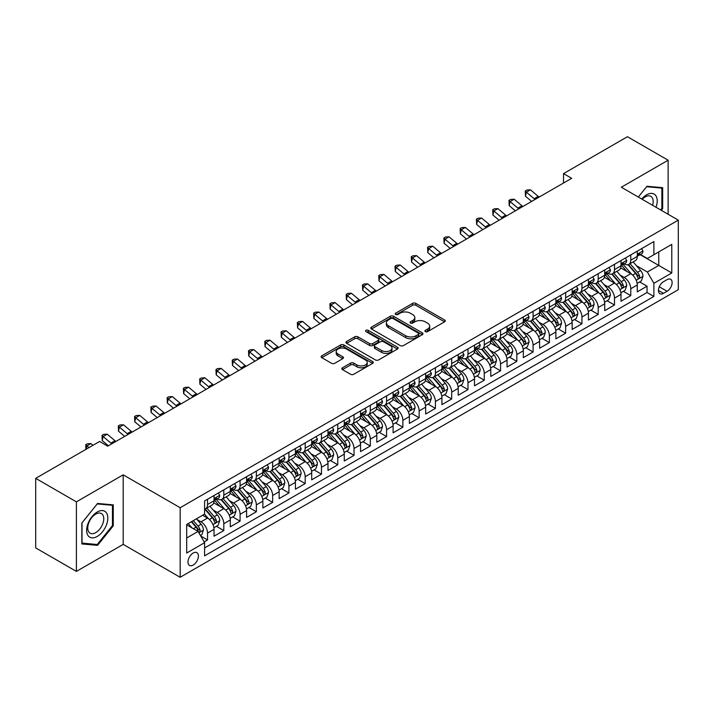 <?xml version="1.0" encoding="UTF-8"?>
<svg xmlns="http://www.w3.org/2000/svg" width="714" height="714" viewBox="0 0 714 714"><rect width="100%" height="100%" fill="white"/><g stroke="black" fill="none" stroke-linecap="round" stroke-linejoin="round"><path stroke-width="1.07" d="M425.374 331.626A1.58 0.91 0 0 0 427.615 331.626L444.59 321.827A2.258 1.303 0 0 0 445.25 320.907A2.258 1.303 0 0 0 444.59 319.979L415.825 303.379A2.258 1.303 0 0 0 412.63 303.379L395.654 313.178A1.58 0.91 0 0 0 395.19 313.821A1.58 0.91 0 0 0 395.654 314.472A1.58 0.91 0 0 0 397.894 314.472L400.09 313.196A7.229 4.177 0 0 1 410.318 313.196L412.71 314.588A7.229 4.177 0 0 1 414.834 317.534A7.229 4.177 0 0 1 412.71 320.488L410.514 321.755A1.58 0.91 0 0 0 410.05 322.407A1.58 0.91 0 0 0 410.514 323.049A1.58 0.91 0 0 0 412.754 323.049L414.95 321.782A7.229 4.177 0 0 1 425.178 321.782L427.57 323.165A7.229 4.177 0 0 1 429.694 326.119A7.229 4.177 0 0 1 427.57 329.065L425.374 330.332A1.58 0.91 0 0 0 424.91 330.984A1.58 0.91 0 0 0 425.374 331.626L425.374 330.332M193.199 565.06A7.363 4.257 120 0 0 198.01 558.562A7.363 4.257 120 0 0 196.877 552.663A7.363 4.257 120 0 0 193.199 553.029A7.363 4.257 120 0 0 188.38 559.517A7.363 4.257 120 0 0 189.513 565.426A7.363 4.257 120 0 0 193.199 565.06M342.488 367.764A2.258 1.303 0 0 0 341.827 368.692A2.258 1.303 0 0 0 342.488 369.611L350.556 374.27A2.258 1.303 0 0 0 353.751 374.27L372.61 363.381A2.258 1.303 0 0 0 373.27 362.462A2.258 1.303 0 0 0 372.61 361.543L343.845 344.933A2.258 1.303 0 0 0 340.649 344.933L321.791 355.822A2.258 1.303 0 0 0 321.13 356.741A2.258 1.303 0 0 0 321.791 357.669L331.537 363.292A2.258 1.303 0 0 0 334.741 363.292L342.809 358.633A2.258 1.303 0 0 0 343.47 357.714A2.258 1.303 0 0 0 342.809 356.786L337.972 354.001A6.042 3.49 0 0 1 336.205 351.529A6.042 3.49 0 0 1 339.935 348.307A6.042 3.49 0 0 1 346.522 349.066L365.452 359.999A6.042 3.49 0 0 1 367.228 362.462A6.042 3.49 0 0 1 363.497 365.684A6.042 3.49 0 0 1 356.911 364.934L353.751 363.105A2.258 1.303 0 0 0 350.556 363.105L342.488 367.764L342.488 369.611L350.556 364.988L350.556 363.105M123.201 474.828L76.398 501.853L35.7 478.353L35.7 547.906L76.398 571.405L123.201 544.38L180.169 577.278L180.169 507.725L123.201 474.828L123.201 544.38M668.125 214.262L668.125 160.222L621.323 187.238L678.3 220.135L180.169 507.725M668.125 160.222L627.428 136.722L563.533 173.609L563.533 183.016M35.7 478.353L99.594 441.466L107.734 446.17L571.673 178.313L563.533 173.609M400.251 345.585A2.258 1.303 0 0 0 403.446 345.585L422.295 334.696A2.258 1.303 0 0 0 422.965 333.768A2.258 1.303 0 0 0 422.295 332.849L393.539 316.248A2.258 1.303 0 0 0 390.344 316.248L371.485 327.128A2.258 1.303 0 0 0 370.825 328.056A2.258 1.303 0 0 0 371.485 328.976L400.251 345.585M366.603 331.965A1.58 0.91 0 0 1 368.21 332.188L368.21 330.314L397.457 347.191A2.258 1.303 0 0 1 398.117 348.12A2.258 1.303 0 0 1 397.457 349.039L378.598 359.927A2.258 1.303 0 0 1 375.403 359.927L346.638 343.318L346.638 341.479A2.258 1.303 0 0 0 345.978 342.399A2.258 1.303 0 0 0 346.638 343.318M346.638 341.479L354.706 336.821A2.258 1.303 0 0 1 357.901 336.821L369.566 343.55A2.258 1.303 0 0 0 372.762 343.55L378.117 340.462A2.258 1.303 0 0 0 378.777 339.534A2.258 1.303 0 0 0 378.117 338.614L365.979 331.608A1.58 0.91 0 0 1 365.514 330.957A1.58 0.91 0 0 1 366.487 330.118A1.58 0.91 0 0 1 368.21 330.314M204.142 541.917L207.524 539.962L200.768 536.062M196.921 519.462L201.009 521.827A9.211 5.319 60 0 1 207.524 533.099L214.03 529.342L214.03 536.205L223.803 530.564L216.396 526.289M213.2 510.064L217.288 512.429A9.211 5.319 60 0 1 223.803 523.701L230.31 519.944L230.31 526.807L240.082 521.166L232.675 516.891M229.48 500.666L233.567 503.031A9.211 5.319 60 0 1 240.082 514.303L246.589 510.546L246.589 517.409L256.353 511.768L248.954 507.493M245.759 491.268L249.846 493.633A9.211 5.319 60 0 1 256.353 504.905L262.868 501.148L262.868 508.011L272.632 502.37L265.233 498.095M262.038 481.87L266.126 484.235A9.211 5.319 60 0 1 272.632 495.507L279.147 491.75L279.147 498.613L288.911 492.972L281.503 488.697M278.317 472.472L282.405 474.837A9.211 5.319 60 0 1 288.911 486.109L295.426 482.352L295.426 489.215L305.19 483.574L297.783 479.299M294.596 463.074L298.684 465.43A9.211 5.319 60 0 1 305.19 476.711L311.706 472.954L311.706 479.817L321.47 474.176L314.062 469.901M310.876 453.676L314.963 456.032A9.211 5.319 60 0 1 321.47 467.313L327.985 463.556L327.985 470.419L337.749 464.778L330.341 460.503M327.155 444.278L331.242 446.634A9.211 5.319 60 0 1 337.749 457.915L344.264 454.158L344.264 461.021L354.028 455.38L346.62 451.105M343.434 434.88L347.522 437.236A9.211 5.319 60 0 1 354.028 448.517L360.543 444.76L360.543 451.623L370.307 445.982L362.899 441.707M359.713 425.482L363.792 427.838A9.211 5.319 60 0 1 370.307 439.119L376.822 435.361L376.822 442.216L386.586 436.584L379.179 432.309M375.983 416.083L380.071 418.44A9.211 5.319 60 0 1 386.586 429.721L393.102 425.963L393.102 432.818L402.866 427.186L395.458 422.902M392.263 406.685L396.35 409.042A9.211 5.319 60 0 1 402.866 420.323L409.381 416.565L409.381 423.42L419.145 417.788L411.737 413.504M408.542 397.287L412.63 399.644A9.211 5.319 60 0 1 419.145 410.925L425.651 407.167L425.651 414.022L435.424 408.39L428.016 404.106M424.821 387.889L428.909 390.246A9.211 5.319 60 0 1 435.424 401.527L441.93 397.769L441.93 404.624L451.703 398.983L444.295 394.708M441.1 378.491L445.188 380.848A9.211 5.319 60 0 1 451.703 392.129L458.209 388.371L458.209 395.226L467.982 389.585L460.575 385.31M457.379 369.093L461.467 371.45A9.211 5.319 60 0 1 467.982 382.731L474.489 378.973L474.489 385.828L484.262 380.187L476.854 375.912M473.659 359.695L477.746 362.052A9.211 5.319 60 0 1 484.262 373.333L490.768 369.566L490.768 376.43L500.541 370.789L493.133 366.514M489.938 350.297L494.026 352.654A9.211 5.319 60 0 1 500.541 363.935L507.047 360.168L507.047 367.032L516.82 361.391L509.412 357.116M506.217 340.899L510.305 343.255A9.211 5.319 60 0 1 516.82 354.537L523.326 350.77L523.326 357.634L533.09 351.993L525.691 347.718M522.496 331.501L526.584 333.857A9.211 5.319 60 0 1 533.09 345.139L539.606 341.372L539.606 348.236L549.369 342.595L541.971 338.32M538.775 322.094L542.863 324.459A9.211 5.319 60 0 1 549.369 335.741L555.885 331.974L555.885 338.838L565.649 333.197L558.241 328.922M555.055 312.696L559.142 315.061A9.211 5.319 60 0 1 565.649 326.334L572.164 322.576L572.164 329.44L581.928 323.799L574.52 319.524M571.334 303.298L575.422 305.663A9.211 5.319 60 0 1 581.928 316.936L588.443 313.178L588.443 320.042L598.207 314.401L590.799 310.126M587.613 293.9L591.701 296.265A9.211 5.319 60 0 1 598.207 307.538L604.722 303.78L604.722 310.644L614.486 305.003L607.078 300.728M603.892 284.502L607.98 286.867A9.211 5.319 60 0 1 614.486 298.14L621.001 294.382L621.001 301.246L630.765 295.605L630.765 288.742A9.211 5.319 -120 0 0 624.259 277.469L620.171 275.104M623.358 291.33L630.765 295.605M214.03 529.342A9.211 5.319 -120 0 0 207.524 518.069L202.633 515.249M230.31 519.944A9.211 5.319 -120 0 0 223.803 508.663L213.736 502.852M246.589 510.546A9.211 5.319 -120 0 0 240.082 499.264L230.015 493.454M262.868 501.148A9.211 5.319 -120 0 0 256.353 489.866L246.294 484.056M279.147 491.75A9.211 5.319 -120 0 0 272.632 480.468L262.565 474.658M295.426 482.352A9.211 5.319 -120 0 0 288.911 471.07L278.844 465.26M311.706 472.954A9.211 5.319 -120 0 0 305.19 461.672L295.123 455.862M327.985 463.556A9.211 5.319 -120 0 0 321.47 452.274L311.402 446.464M344.264 454.158A9.211 5.319 -120 0 0 337.749 442.876L327.681 437.066M360.543 444.76A9.211 5.319 -120 0 0 354.028 433.478L343.961 427.668M376.822 435.361A9.211 5.319 -120 0 0 370.307 424.08L360.24 418.27M393.102 425.963A9.211 5.319 -120 0 0 386.586 414.682L376.519 408.872M409.381 416.565A9.211 5.319 -120 0 0 402.866 405.284L392.798 399.474M425.651 407.167A9.211 5.319 -120 0 0 419.145 395.886L409.077 390.076M441.93 397.769A9.211 5.319 -120 0 0 435.424 386.488L425.357 380.678M458.209 388.371A9.211 5.319 -120 0 0 451.703 377.09L441.636 371.28M474.489 378.973A9.211 5.319 -120 0 0 467.982 367.692L457.915 361.882M490.768 369.566A9.211 5.319 -120 0 0 484.262 358.294L474.194 352.484M507.047 360.168A9.211 5.319 -120 0 0 500.541 348.896L490.473 343.086M523.326 350.77A9.211 5.319 -120 0 0 516.82 339.498L506.753 333.679M539.606 341.372A9.211 5.319 -120 0 0 533.09 330.1L523.023 324.281M555.885 331.974A9.211 5.319 -120 0 0 549.369 320.702L539.302 314.883M572.164 322.576A9.211 5.319 -120 0 0 565.649 311.304L555.581 305.485M588.443 313.178A9.211 5.319 -120 0 0 581.928 301.906L571.86 296.087M604.722 303.78A9.211 5.319 -120 0 0 598.207 292.508L588.14 286.689M621.001 294.382A9.211 5.319 -120 0 0 614.486 283.101L604.419 277.291M667.063 279.629L663.484 281.7A7.14 4.123 120 0 0 658.826 287.983A7.14 4.123 120 0 0 659.914 293.704A7.14 4.123 120 0 0 663.484 293.347L667.063 291.285A7.14 4.123 120 0 0 671.731 284.993A7.14 4.123 120 0 0 670.633 279.272A7.14 4.123 120 0 0 667.063 279.629M180.169 577.278L678.3 289.688L678.3 220.135M186.684 537.99L198.081 531.412L204.588 542.685L204.588 555.849L653.881 296.453L653.881 283.297L647.375 272.016L636.451 265.706M204.588 542.685L186.684 553.029L186.684 524.46L204.588 514.116L204.588 500.96L653.881 241.564L653.881 254.719L671.785 244.384L671.785 272.953L653.881 283.297M217.199 498.845L217.288 498.89A9.211 5.319 60 0 0 221.893 499.345L228.409 495.587A9.211 5.319 -120 0 0 230.31 491.375L230.31 486.109M233.478 489.447L233.567 489.492A9.211 5.319 60 0 0 238.173 489.947L244.679 486.189A9.211 5.319 -120 0 0 246.589 481.977L246.589 476.711M249.757 480.049L249.846 480.094A9.211 5.319 60 0 0 254.452 480.549L260.958 476.791A9.211 5.319 -120 0 0 262.868 472.579L262.868 467.313M266.036 470.651L266.126 470.696A9.211 5.319 60 0 0 270.731 471.151L277.237 467.393A9.211 5.319 -120 0 0 279.147 463.181L279.147 457.915M282.316 461.253L282.405 461.298A9.211 5.319 60 0 0 287.01 461.753L293.516 457.995A9.211 5.319 -120 0 0 295.426 453.783L295.426 448.517M298.595 451.855L298.684 451.9A9.211 5.319 60 0 0 303.289 452.355L309.796 448.597A9.211 5.319 -120 0 0 311.706 444.385L311.706 439.119M314.874 442.457L314.963 442.501A9.211 5.319 60 0 0 319.569 442.957L326.075 439.199A9.211 5.319 -120 0 0 327.985 434.987L327.985 429.721M331.153 433.05L331.242 433.103A9.211 5.319 60 0 0 335.848 433.559L342.354 429.801A9.211 5.319 -120 0 0 344.264 425.589L344.264 420.323M347.432 423.652L347.522 423.705A9.211 5.319 60 0 0 352.118 424.161L358.633 420.403A9.211 5.319 -120 0 0 360.543 416.191L360.543 410.925M363.712 414.254L363.792 414.307A9.211 5.319 60 0 0 368.397 414.763L374.912 411.005A9.211 5.319 -120 0 0 376.822 406.784L376.822 401.527M379.991 404.856L380.071 404.909A9.211 5.319 60 0 0 384.676 405.365L391.192 401.607A9.211 5.319 -120 0 0 393.102 397.386L393.102 392.129M396.27 395.458L396.35 395.511A9.211 5.319 60 0 0 400.956 395.967L407.471 392.209A9.211 5.319 -120 0 0 409.381 387.988L409.381 382.731M412.549 386.06L412.63 386.113A9.211 5.319 60 0 0 417.235 386.569L423.75 382.811A9.211 5.319 -120 0 0 425.651 378.59L425.651 373.333M428.828 376.662L428.909 376.715A9.211 5.319 60 0 0 433.514 377.171L440.029 373.413A9.211 5.319 -120 0 0 441.93 369.192L441.93 363.935M445.108 367.264L445.188 367.317A9.211 5.319 60 0 0 449.793 367.772L456.308 364.015A9.211 5.319 -120 0 0 458.209 359.794L458.209 354.537M461.387 357.866L461.467 357.919A9.211 5.319 60 0 0 466.072 358.374L472.588 354.617A9.211 5.319 -120 0 0 474.489 350.396L474.489 345.13M477.666 348.468L477.746 348.521A9.211 5.319 60 0 0 482.352 348.976L488.867 345.219A9.211 5.319 -120 0 0 490.768 340.997L490.768 335.732M493.936 339.07L494.026 339.123A9.211 5.319 60 0 0 498.631 339.578L505.137 335.812A9.211 5.319 -120 0 0 507.047 331.599L507.047 326.334M510.215 329.672L510.305 329.725A9.211 5.319 60 0 0 514.91 330.18L521.416 326.414A9.211 5.319 -120 0 0 523.326 322.201L523.326 316.936M526.495 320.274L526.584 320.318A9.211 5.319 60 0 0 531.189 320.782L537.696 317.016A9.211 5.319 -120 0 0 539.606 312.803L539.606 307.538M542.774 310.876L542.863 310.92A9.211 5.319 60 0 0 547.468 311.384L553.975 307.618A9.211 5.319 -120 0 0 555.885 303.405L555.885 298.14M559.053 301.478L559.142 301.522A9.211 5.319 60 0 0 563.748 301.986L570.254 298.22A9.211 5.319 -120 0 0 572.164 294.007L572.164 288.742M575.332 292.08L575.422 292.124A9.211 5.319 60 0 0 580.027 292.579L586.533 288.822A9.211 5.319 -120 0 0 588.443 284.609L588.443 279.344M591.611 282.682L591.701 282.726A9.211 5.319 60 0 0 596.306 283.181L602.812 279.424A9.211 5.319 -120 0 0 604.722 275.211L604.722 269.946M607.891 273.284L607.98 273.328A9.211 5.319 60 0 0 612.576 273.783L619.092 270.026A9.211 5.319 -120 0 0 621.001 265.813L621.001 260.548M204.588 547.95L647.045 292.508L647.045 286.207L637.281 291.847L637.281 284.984A9.211 5.319 -120 0 0 630.765 273.703L620.698 267.893M624.17 263.885L624.259 263.93A9.211 5.319 -120 0 0 628.856 264.385A9.211 5.319 -120 0 0 630.765 260.173L630.765 254.907M628.856 264.385L635.371 260.628A9.211 5.319 -120 0 0 637.281 256.415L637.281 251.149M207.524 499.264L207.524 504.53A9.211 5.319 60 0 1 205.614 508.743A9.211 5.319 60 0 1 204.588 509.118M205.614 508.743L212.129 504.985A9.211 5.319 -120 0 0 214.03 500.773L214.03 495.507M223.803 489.866L223.803 495.132A9.211 5.319 60 0 1 221.893 499.345M240.082 480.468L240.082 485.734A9.211 5.319 60 0 1 238.173 489.947M256.353 471.07L256.353 476.336A9.211 5.319 60 0 1 254.452 480.549M272.632 461.672L272.632 466.938A9.211 5.319 60 0 1 270.731 471.151M288.911 452.274L288.911 457.54A9.211 5.319 60 0 1 287.01 461.753M305.19 442.876L305.19 448.142A9.211 5.319 60 0 1 303.289 452.355M321.47 433.478L321.47 438.744A9.211 5.319 60 0 1 319.569 442.957M337.749 424.08L337.749 429.346A9.211 5.319 60 0 1 335.848 433.559M354.028 414.682L354.028 419.948A9.211 5.319 60 0 1 352.118 424.161M370.307 405.284L370.307 410.55A9.211 5.319 60 0 1 368.397 414.763M386.586 395.886L386.586 401.152A9.211 5.319 60 0 1 384.676 405.365M402.866 386.488L402.866 391.754A9.211 5.319 60 0 1 400.956 395.967M419.145 377.09L419.145 382.356A9.211 5.319 60 0 1 417.235 386.569M435.424 367.692L435.424 372.958A9.211 5.319 60 0 1 433.514 377.171M451.703 358.294L451.703 363.551A9.211 5.319 60 0 1 449.793 367.772M467.982 348.896L467.982 354.153A9.211 5.319 60 0 1 466.072 358.374M484.262 339.498L484.262 344.755A9.211 5.319 60 0 1 482.352 348.976M500.541 330.1L500.541 335.357A9.211 5.319 60 0 1 498.631 339.578M516.82 320.702L516.82 325.959A9.211 5.319 60 0 1 514.91 330.18M533.09 311.304L533.09 316.561A9.211 5.319 60 0 1 531.189 320.782M549.369 301.897L549.369 307.163A9.211 5.319 60 0 1 547.468 311.384M565.649 292.499L565.649 297.765A9.211 5.319 60 0 1 563.748 301.986M581.928 283.101L581.928 288.367A9.211 5.319 60 0 1 580.027 292.579M598.207 273.703L598.207 278.969A9.211 5.319 60 0 1 596.306 283.181M614.486 264.305L614.486 269.571A9.211 5.319 60 0 1 612.576 273.783M614.486 298.14L614.486 305.003M598.207 307.538L598.207 314.401M581.928 316.936L581.928 323.799M565.649 326.334L565.649 333.197M549.369 335.741L549.369 342.595M533.09 345.139L533.09 351.993M516.82 354.537L516.82 361.391M500.541 363.935L500.541 370.789M484.262 373.333L484.262 380.187M467.982 382.731L467.982 389.585M451.703 392.129L451.703 398.983M435.424 401.527L435.424 408.39M419.145 410.925L419.145 417.788M402.866 420.323L402.866 427.186M386.586 429.721L386.586 436.584M370.307 439.119L370.307 445.982M354.028 448.517L354.028 455.38M337.749 457.915L337.749 464.778M321.47 467.313L321.47 474.176M305.19 476.711L305.19 483.574M288.911 486.109L288.911 492.972M272.632 495.507L272.632 502.37M256.353 504.905L256.353 511.768M240.082 514.303L240.082 521.166M223.803 523.701L223.803 530.564M207.524 533.099L207.524 539.962M198.081 531.412L186.684 524.835M647.375 272.016L658.763 265.438L658.763 251.899L671.785 244.384M640.119 254.675L671.785 272.953M640.449 254.487L647.375 258.477L653.881 254.719M76.398 501.853L76.398 571.405M639.637 281.932L647.045 286.207M647.045 292.508L653.881 296.453M661.298 210.318L662.672 208.613L662.672 187.675L646.964 186.265L638.298 197.046L646.634 186.729L661.86 188.094L661.86 208.381L660.62 209.925M81.851 543.952L97.559 545.353L113.267 525.816L113.267 504.869L97.559 503.459L81.851 523.005L81.851 543.952M661.86 208.149L662.672 208.613M112.455 525.343L113.267 525.816M95.899 544.398L97.559 545.353M426.008 331.849L427.57 330.948A7.229 4.177 0 0 0 429.694 327.994L429.694 326.119M414.834 317.534L414.834 319.417A7.229 4.177 0 0 1 412.71 322.371L411.148 323.272M444.563 321.844L415.825 305.253A2.258 1.303 0 0 0 412.63 305.253L396.288 314.695M422.269 334.714L393.539 318.123A2.258 1.303 0 0 0 390.344 318.123L371.521 328.993L371.485 327.128M418.306 334.42A1.58 0.91 0 0 0 418.77 333.768A1.58 0.91 0 0 0 418.306 333.126L393.057 318.551A1.58 0.91 0 0 0 390.826 318.551L388.505 319.89A7.229 4.177 0 0 0 386.39 322.844A7.229 4.177 0 0 0 388.505 325.789L405.757 335.758A7.229 4.177 0 0 0 415.985 335.758L418.306 334.42L418.306 336.294A1.58 0.91 0 0 0 418.77 335.651L418.77 333.768M386.39 322.844L386.39 324.718A7.229 4.177 0 0 0 388.505 327.672L388.505 325.789M418.306 336.294L415.985 337.633A7.229 4.177 0 0 1 405.757 337.633L388.505 327.672M346.674 343.336L354.706 338.695L354.706 336.821M378.777 339.534L378.777 341.417A2.258 1.303 0 0 1 378.117 342.336L372.762 345.433A2.258 1.303 0 0 1 369.566 345.433L357.901 338.695A2.258 1.303 0 0 0 354.706 338.695M368.21 332.188L397.421 349.057M381.678 350.538A6.042 3.49 0 0 0 388.264 351.297A6.042 3.49 0 0 0 391.995 348.075A6.042 3.49 0 0 0 390.219 345.603L383.552 341.756A2.258 1.303 0 0 0 380.357 341.756L375.002 344.844A2.258 1.303 0 0 0 374.341 345.763A2.258 1.303 0 0 0 375.002 346.692L381.678 350.538L381.678 352.421A6.042 3.49 0 0 0 388.264 353.171A6.042 3.49 0 0 0 391.995 349.949L391.995 348.075M374.341 345.763L374.341 347.647A2.258 1.303 0 0 0 375.002 348.566L375.002 346.692M381.678 352.421L375.002 348.566M367.228 362.462L367.228 364.345A6.042 3.49 0 0 1 363.497 367.567A6.042 3.49 0 0 1 356.911 366.809L353.751 364.988A2.258 1.303 0 0 0 350.556 364.988M336.205 351.529L336.205 353.412A6.042 3.49 0 0 0 337.972 355.875L337.972 354.001M342.774 358.651L337.972 355.875M372.574 363.399L343.845 346.817A2.258 1.303 0 0 0 340.649 346.817L321.827 357.687M637.138 283.369L641.351 280.941L642.975 276.247A6.105 3.525 -120 0 0 640.601 270.517L633.157 261.904M631.667 274.301L623.17 264.457M626.83 271.436L621.903 265.724A14.619 8.443 -120 0 0 621.448 265.215M628.025 264.716L635.549 273.426A6.105 3.525 60 0 1 637.727 277.63C638.646 278.862 639.298 278.487 639.682 276.505A6.105 3.525 -120 0 0 637.504 272.302L630.069 263.689M628.472 264.573L636.558 273.935A3.106 1.794 60 0 1 637.334 275.149L639.682 276.505M637.727 277.63L638.173 278.353M641.591 248.659L642.975 251.06A6.105 3.525 60 0 1 641.707 253.756L638.619 255.541A6.105 3.525 -120 0 0 639.682 254.139L639.557 253.595M637.477 255.826L637.504 255.826A6.105 3.525 -120 0 0 638.619 255.541M638.896 253.684L639.682 254.139C639.298 253.22 638.646 253.595 637.727 255.264A6.105 3.525 60 0 1 637.281 256.13M535.089 199.429A11.513 6.649 60 0 1 534.134 198.697L526.379 192.173L525.468 196.234L531.644 201.419M539.159 197.082A11.513 6.649 60 0 1 538.204 196.35L530.448 189.826L526.379 192.173L525.263 190.959L526.887 190.013L530.448 189.826M525.468 196.234L525.263 190.959M656.014 207.265A14.967 8.639 120 0 0 646.634 194.806A14.967 8.639 120 0 0 641.734 199.028M652.596 205.293A11.326 6.542 120 0 0 650.82 196.359A11.326 6.542 120 0 0 645.153 196.921A11.326 6.542 120 0 0 642.189 199.286M660.852 187.505L661.86 188.094M106.395 525.04A14.967 8.639 120 0 0 102.521 510.581A14.967 8.639 120 0 0 88.072 523.407A14.967 8.639 120 0 0 91.945 537.856A14.967 8.639 120 0 0 106.395 525.04M102.691 523.987A11.326 6.542 120 0 0 101.415 513.553A11.326 6.542 120 0 0 88.813 522.746A11.326 6.542 120 0 0 90.089 533.179A11.326 6.542 120 0 0 102.691 523.987M82.012 543.158L82.012 522.862L97.229 503.923L112.455 505.289L112.455 525.584L97.229 544.514L81.851 543.059M111.446 504.7L112.455 505.289M620.859 292.767L625.071 290.339L626.696 285.645A6.105 3.525 -120 0 0 624.322 279.915L616.878 271.302M615.397 283.699L606.891 273.855M610.559 280.834L605.624 275.122A14.619 8.443 -120 0 0 605.169 274.613M611.755 274.114L619.27 282.824A6.105 3.525 60 0 1 621.448 287.028C622.367 288.26 623.019 287.885 623.402 285.903A6.105 3.525 -120 0 0 621.225 281.7L613.79 273.087M612.193 273.98L620.279 283.333A3.106 1.794 60 0 1 621.064 284.547L623.402 285.903M621.448 287.028L621.894 287.751M604.579 302.165L608.792 299.737L610.416 295.043A6.105 3.525 -120 0 0 608.042 289.313L600.608 280.7M599.117 293.097L590.612 283.253M594.28 290.232L589.345 284.52A14.619 8.443 -120 0 0 588.889 284.011M595.476 283.52L602.991 292.222A6.105 3.525 60 0 1 605.169 296.426C606.088 297.658 606.739 297.283 607.123 295.301A6.105 3.525 -120 0 0 604.945 291.098L597.511 282.485M595.913 283.378L603.999 292.731A3.106 1.794 60 0 1 604.785 293.945L607.123 295.301M605.169 296.426L605.615 297.149M588.309 311.572L592.513 309.135L594.137 304.441A6.105 3.525 -120 0 0 591.763 298.711L584.329 290.098M582.838 302.495L574.333 292.66M578.001 299.63L573.065 293.918A14.619 8.443 -120 0 0 572.61 293.409M579.197 292.918L586.721 301.62A6.105 3.525 60 0 1 588.889 305.824C589.809 307.056 590.46 306.681 590.844 304.699A6.105 3.525 -120 0 0 588.666 300.496L581.232 291.883M579.634 292.776L587.72 302.129A3.106 1.794 60 0 1 588.506 303.343L590.844 304.699M588.889 305.824L589.336 306.547M572.03 320.97L576.234 318.533L577.858 313.839A6.105 3.525 -120 0 0 575.484 308.109L568.049 299.496M566.559 311.893L558.053 302.058M561.722 309.028L556.786 303.316A14.619 8.443 -120 0 0 556.331 302.807M562.918 302.317L570.441 311.027A6.105 3.525 60 0 1 572.61 315.222C573.529 316.454 574.181 316.079 574.565 314.098A6.105 3.525 -120 0 0 572.387 309.894L564.952 301.281M563.355 302.174L571.441 311.527A3.106 1.794 60 0 1 572.226 312.75L574.565 314.098M572.61 315.222L573.056 315.945M625.312 258.057L626.696 260.458A6.105 3.525 60 0 1 625.437 263.154L622.34 264.939A6.105 3.525 -120 0 0 623.402 263.537L623.277 262.993M621.207 265.224L621.225 265.224A6.105 3.525 -120 0 0 622.34 264.939M622.617 263.082L623.402 263.537C623.019 262.618 622.367 262.993 621.448 264.662A6.105 3.525 60 0 1 621.001 265.528M518.81 208.836A11.513 6.649 60 0 1 517.855 208.095L510.099 201.571L509.189 205.632L515.365 210.826M522.88 206.48A11.513 6.649 60 0 1 521.925 205.748L514.169 199.224L510.099 201.571L508.984 200.357L510.608 199.411L514.169 199.224M509.189 205.632L508.984 200.357M609.033 267.455L610.416 269.856A6.105 3.525 60 0 1 609.158 272.552L606.061 274.337A6.105 3.525 -120 0 0 607.123 272.935L606.998 272.391M604.928 274.622L604.945 274.622A6.105 3.525 -120 0 0 606.061 274.337M606.338 272.48L607.123 272.935C606.739 272.016 606.088 272.391 605.169 274.06A6.105 3.525 60 0 1 604.722 274.926M502.531 218.234A11.513 6.649 60 0 1 501.576 217.493L493.82 210.969L492.919 215.03L499.086 220.224M506.601 215.878A11.513 6.649 60 0 1 505.646 215.146L497.89 208.622L493.82 210.969L492.705 209.755L494.329 208.809L497.89 208.622M492.919 215.03L492.705 209.755M592.754 276.853L594.137 279.254A6.105 3.525 60 0 1 592.879 281.95L589.782 283.735A6.105 3.525 -120 0 0 590.844 282.333L590.719 281.789M588.648 284.02L588.666 284.02A6.105 3.525 -120 0 0 589.782 283.735M590.059 281.878L590.844 282.333C590.46 281.414 589.809 281.789 588.889 283.458A6.105 3.525 60 0 1 588.443 284.324M486.252 227.632A11.513 6.649 60 0 1 485.297 226.891L477.541 220.367L476.64 224.428L482.807 229.622M490.322 225.276A11.513 6.649 60 0 1 489.367 224.544L481.611 218.02L477.541 220.367L476.425 219.153L478.059 218.207L481.611 218.02M476.64 224.428L476.425 219.153M576.475 286.252L577.858 288.652A6.105 3.525 60 0 1 576.6 291.348L573.503 293.133A6.105 3.525 -120 0 0 574.565 291.731L574.44 291.187M572.369 293.418L572.387 293.418A6.105 3.525 -120 0 0 573.503 293.133M573.779 291.276L574.565 291.731C574.181 290.812 573.529 291.187 572.61 292.856A6.105 3.525 60 0 1 572.164 293.722M469.982 237.03A11.513 6.649 60 0 1 469.018 236.289L461.262 229.774L460.36 233.826L466.528 239.02M474.051 234.674A11.513 6.649 60 0 1 473.087 233.942L465.332 227.418L461.262 229.774L460.146 228.551L461.779 227.605L465.332 227.418M460.36 233.826L460.146 228.551M555.751 330.368L559.954 327.931L561.579 323.237A6.105 3.525 -120 0 0 559.205 317.507L551.77 308.894M550.28 321.291L541.774 311.456M545.442 318.426L540.507 312.714A14.619 8.443 -120 0 0 540.052 312.205M546.638 311.715L554.162 320.425A6.105 3.525 60 0 1 556.331 324.62C557.25 325.852 557.902 325.477 558.286 323.496A6.105 3.525 -120 0 0 556.117 319.292L548.673 310.679M547.076 311.572L555.162 320.925A3.106 1.794 60 0 1 555.947 322.148L558.286 323.496M556.331 324.62L556.777 325.343M560.195 295.65L561.579 298.05A6.105 3.525 60 0 1 560.32 300.746L557.223 302.531A6.105 3.525 -120 0 0 558.286 301.129L558.161 300.585M556.09 302.816L556.117 302.816A6.105 3.525 -120 0 0 557.223 302.531M557.5 300.674L558.286 301.129C557.902 300.21 557.25 300.585 556.331 302.254A6.105 3.525 60 0 1 555.885 303.12M453.702 246.428A11.513 6.649 60 0 1 452.738 245.687L444.983 239.172L444.081 243.224L450.248 248.418M457.772 244.072A11.513 6.649 60 0 1 456.808 243.34L449.052 236.816L444.983 239.172L443.867 237.949L445.5 237.003L449.052 236.816M444.081 243.224L443.867 237.949M539.472 339.766L543.675 337.338L545.3 332.635A6.105 3.525 -120 0 0 542.926 326.905L535.491 318.292M534.001 330.689L525.495 320.854M529.163 327.824L524.228 322.112A14.619 8.443 -120 0 0 523.773 321.603M530.359 321.113L537.883 329.823A6.105 3.525 60 0 1 540.052 334.018C540.971 335.25 541.623 334.875 542.006 332.894A6.105 3.525 -120 0 0 539.838 328.69L532.394 320.077M530.797 320.97L538.883 330.323A3.106 1.794 60 0 1 539.668 331.546L542.006 332.894M540.052 334.018L540.498 334.75M543.916 305.048L545.3 307.448A6.105 3.525 60 0 1 544.041 310.144L540.944 311.929A6.105 3.525 -120 0 0 542.006 310.528L541.881 309.983M539.811 312.214L539.838 312.214A6.105 3.525 -120 0 0 540.944 311.929M541.221 310.072L542.006 310.528C541.623 309.608 540.971 309.983 540.052 311.652A6.105 3.525 60 0 1 539.606 312.518M437.423 255.826A11.513 6.649 60 0 1 436.459 255.085L428.703 248.57L427.802 252.622L433.969 257.816M441.493 253.47A11.513 6.649 60 0 1 440.529 252.738L432.773 246.214L428.703 248.57L427.588 247.347L429.221 246.401L432.773 246.214M427.802 252.622L427.588 247.347M523.192 349.164L527.396 346.736L529.02 342.033A6.105 3.525 -120 0 0 526.646 336.303L519.212 327.69M517.721 340.087L509.216 330.252M512.884 337.222L507.949 331.51A14.619 8.443 -120 0 0 507.493 331.001M514.08 330.511L521.604 339.221A6.105 3.525 60 0 1 523.781 343.425C524.692 344.648 525.343 344.273 525.727 342.292A6.105 3.525 -120 0 0 523.558 338.088L516.115 329.475M514.517 330.368L522.603 339.721A3.106 1.794 60 0 1 523.389 340.944L525.727 342.292M523.781 343.425L524.219 344.148M527.637 314.446L529.02 316.846A6.105 3.525 60 0 1 527.762 319.542L524.665 321.327A6.105 3.525 -120 0 0 525.727 319.926L525.602 319.381M523.532 321.612L523.558 321.612A6.105 3.525 -120 0 0 524.665 321.327M524.942 319.47L525.727 319.926C525.343 319.006 524.692 319.381 523.781 321.05A6.105 3.525 60 0 1 523.326 321.925M421.144 265.224A11.513 6.649 60 0 1 420.18 264.483L412.424 257.968L411.523 262.029L417.69 267.214M425.214 262.868A11.513 6.649 60 0 1 424.25 262.136L416.494 255.612L412.424 257.968L411.309 256.745L412.942 255.799L416.494 255.612M411.523 262.029L411.309 256.745M506.913 358.562L511.117 356.134L512.741 351.431A6.105 3.525 -120 0 0 510.367 345.701L502.933 337.088M501.442 349.485L492.937 339.65M496.605 346.62L491.669 340.908A14.619 8.443 -120 0 0 491.214 340.399M497.801 339.909L505.325 348.619A6.105 3.525 60 0 1 507.502 352.823C508.413 354.046 509.064 353.671 509.448 351.69A6.105 3.525 -120 0 0 507.279 347.486L499.836 338.873M498.247 339.766L506.324 349.119A3.106 1.794 60 0 1 507.11 350.342L509.448 351.69M507.502 352.823L507.94 353.546M511.358 323.844L512.741 326.244A6.105 3.525 60 0 1 511.483 328.94L508.386 330.725A6.105 3.525 -120 0 0 509.448 329.324L509.323 328.779M507.252 331.01L507.279 331.01A6.105 3.525 -120 0 0 508.386 330.725M508.663 328.868L509.448 329.324C509.064 328.404 508.413 328.779 507.502 330.448A6.105 3.525 60 0 1 507.047 331.323M404.865 274.622A11.513 6.649 60 0 1 403.91 273.881L396.145 267.366L395.244 271.427L401.411 276.613M408.935 272.275A11.513 6.649 60 0 1 407.971 271.534L400.215 265.01L396.145 267.366L395.029 266.143L396.663 265.206L400.215 265.01M395.244 271.427L395.029 266.143M490.634 367.96L494.838 365.532L496.471 360.829A6.105 3.525 -120 0 0 494.088 355.099L486.653 346.486M485.163 358.883L476.666 349.048M480.326 356.018L475.39 350.306A14.619 8.443 -120 0 0 474.935 349.798M481.522 349.307L489.045 358.017A6.105 3.525 60 0 1 491.223 362.221C492.133 363.444 492.785 363.069 493.169 361.088A6.105 3.525 -120 0 0 491 356.884L483.556 348.28M481.968 349.164L490.045 358.526A3.106 1.794 60 0 1 490.83 359.74L493.169 361.088M491.223 362.221L491.66 362.944M474.355 377.358L478.559 374.93L480.192 370.227A6.105 3.525 -120 0 0 477.809 364.497L470.374 355.884M468.884 368.29L460.387 358.446M464.046 365.416L459.111 359.704A14.619 8.443 -120 0 0 458.656 359.196M465.242 358.705L472.766 367.415A6.105 3.525 60 0 1 474.944 371.619C475.854 372.842 476.506 372.467 476.898 370.486A6.105 3.525 -120 0 0 474.721 366.282L467.277 357.678M465.689 358.562L473.766 367.924A3.106 1.794 60 0 1 474.551 369.138L476.898 370.486M474.944 371.619L475.381 372.342M458.076 386.756L462.279 384.328L463.913 379.625A6.105 3.525 -120 0 0 461.53 373.895L454.095 365.291M452.605 377.688L444.108 367.844M447.767 374.814L442.832 369.102A14.619 8.443 -120 0 0 442.385 368.594M448.963 368.103L456.487 376.813A6.105 3.525 60 0 1 458.665 381.017C459.575 382.24 460.227 381.865 460.619 379.884A6.105 3.525 -120 0 0 458.442 375.68L451.007 367.076M449.409 367.96L457.487 377.322A3.106 1.794 60 0 1 458.272 378.536L460.619 379.884M458.665 381.017L459.102 381.74M441.796 396.154L446 393.726L447.633 389.023A6.105 3.525 -120 0 0 445.259 383.293L437.816 374.689M436.325 387.086L427.829 377.242M431.488 384.221L426.553 378.5A14.619 8.443 -120 0 0 426.106 377.992M432.684 377.501L440.208 386.212A6.105 3.525 60 0 1 442.385 390.415C443.305 391.638 443.947 391.263 444.34 389.282A6.105 3.525 -120 0 0 442.162 385.078L434.728 376.474M433.13 377.358L441.207 386.72A3.106 1.794 60 0 1 441.993 387.934L444.34 389.282M442.385 390.415L442.832 391.138M425.517 405.552L429.721 403.124L431.354 398.421A6.105 3.525 -120 0 0 428.98 392.691L421.537 384.087M420.046 396.484L411.55 386.64M415.209 393.619L410.273 387.907A14.619 8.443 -120 0 0 409.827 387.399M416.405 386.899L423.929 395.61A6.105 3.525 60 0 1 426.106 399.813C427.026 401.036 427.677 400.661 428.061 398.68A6.105 3.525 -120 0 0 425.883 394.485L418.449 385.872M416.851 386.756L424.937 396.118A3.106 1.794 60 0 1 425.714 397.332L428.061 398.68M426.106 399.813L426.553 400.536M409.238 414.95L413.451 412.522L415.075 407.819A6.105 3.525 -120 0 0 412.701 402.089L405.257 393.485M403.767 405.882L395.27 396.038M398.93 403.017L394.003 397.305A14.619 8.443 -120 0 0 393.548 396.797M400.126 396.297L407.649 405.008A6.105 3.525 60 0 1 409.827 409.211C410.746 410.434 411.398 410.059 411.782 408.078A6.105 3.525 -120 0 0 409.604 403.883L402.169 395.27M400.572 396.154L408.658 405.516A3.106 1.794 60 0 1 409.434 406.73L411.782 408.078M409.827 409.211L410.273 409.934M392.959 424.348L397.171 421.92L398.796 417.217A6.105 3.525 -120 0 0 396.422 411.496L388.978 402.883M387.488 415.28L378.991 405.436M382.65 412.415L377.724 406.703A14.619 8.443 -120 0 0 377.269 406.195M383.846 405.695L391.37 414.406A6.105 3.525 60 0 1 393.548 418.609C394.467 419.832 395.119 419.457 395.502 417.476A6.105 3.525 -120 0 0 393.325 413.281L385.89 404.668M384.293 405.552L392.379 414.914A3.106 1.794 60 0 1 393.155 416.128L395.502 417.476M393.548 418.609L393.994 419.332M376.68 433.746L380.892 431.318L382.517 426.615A6.105 3.525 -120 0 0 380.143 420.894L372.699 412.281M371.209 424.678L362.712 414.834M366.371 421.813L361.445 416.101A14.619 8.443 -120 0 0 360.989 415.593M367.567 415.093L375.091 423.804A6.105 3.525 60 0 1 377.269 428.007C378.188 429.23 378.839 428.855 379.223 426.883A6.105 3.525 -120 0 0 377.046 422.679L369.611 414.066M368.013 414.95L376.099 424.312A3.106 1.794 60 0 1 376.876 425.526L379.223 426.883M377.269 428.007L377.715 428.73M360.4 443.144L364.613 440.716L366.237 436.013A6.105 3.525 -120 0 0 363.863 430.292L356.42 421.679M354.929 434.076L346.433 424.232M350.092 431.211L345.165 425.499A14.619 8.443 -120 0 0 344.71 424.991M351.288 424.491L358.812 433.202A6.105 3.525 60 0 1 360.989 437.405C361.909 438.628 362.56 438.253 362.944 436.281A6.105 3.525 -120 0 0 360.766 432.077L353.332 423.464M351.734 424.348L359.82 433.71A3.106 1.794 60 0 1 360.606 434.924L362.944 436.281M360.989 437.405L361.436 438.128M344.121 452.542L348.334 450.115L349.958 445.411A6.105 3.525 -120 0 0 347.584 439.69L340.15 431.077M338.659 443.474L330.154 433.63M333.822 440.609L328.886 434.897A14.619 8.443 -120 0 0 328.431 434.389M335.018 433.889L342.533 442.6A6.105 3.525 60 0 1 344.71 446.803C345.63 448.026 346.281 447.651 346.665 445.679A6.105 3.525 -120 0 0 344.487 441.475L337.053 432.862M335.455 433.746L343.541 443.108A3.106 1.794 60 0 1 344.327 444.322L346.665 445.679M344.71 446.803L345.157 447.526M327.842 461.94L332.055 459.513L333.679 454.818A6.105 3.525 -120 0 0 331.305 449.088L323.87 440.476M322.38 452.872L313.874 443.028M317.543 450.007L312.607 444.295A14.619 8.443 -120 0 0 312.152 443.787M318.739 443.287L326.262 451.998A6.105 3.525 60 0 1 328.431 456.201C329.35 457.424 330.002 457.049 330.386 455.077A6.105 3.525 -120 0 0 328.208 450.873L320.773 442.261M319.176 443.144L327.262 452.506A3.106 1.794 60 0 1 328.047 453.72L330.386 455.077M328.431 456.201L328.877 456.924M311.572 471.338L315.775 468.911L317.4 464.216A6.105 3.525 -120 0 0 315.026 458.486L307.591 449.874M306.101 462.27L297.595 452.426M301.263 459.405L296.328 453.693A14.619 8.443 -120 0 0 295.873 453.185M302.459 452.685L309.983 461.396A6.105 3.525 60 0 1 312.152 465.599C313.071 466.831 313.723 466.447 314.106 464.475A6.105 3.525 -120 0 0 311.929 460.271L304.494 451.659M302.897 452.542L310.983 461.904A3.106 1.794 60 0 1 311.768 463.118L314.106 464.475M312.152 465.599L312.598 466.322M495.088 333.242L496.471 335.642A6.105 3.525 60 0 1 495.204 338.338L492.107 340.123A6.105 3.525 -120 0 0 493.169 338.722L493.044 338.177M490.973 340.408L491 340.408A6.105 3.525 -120 0 0 492.107 340.123M492.383 338.266L493.169 338.722C492.794 337.802 492.142 338.177 491.223 339.846A6.105 3.525 60 0 1 490.768 340.721M388.586 284.02A11.513 6.649 60 0 1 387.631 283.279L379.866 276.764L378.964 280.825L385.141 286.011M392.655 281.673A11.513 6.649 60 0 1 391.7 280.932L383.936 274.408L379.866 276.764L378.75 275.542L380.383 274.604L383.936 274.408M378.964 280.825L378.75 275.542M478.808 342.64L480.192 345.041A6.105 3.525 60 0 1 478.924 347.736L475.836 349.521A6.105 3.525 -120 0 0 476.898 348.12L476.765 347.575M474.694 349.806L474.721 349.806A6.105 3.525 -120 0 0 475.836 349.521M476.104 347.664L476.898 348.12C476.515 347.2 475.863 347.575 474.944 349.244A6.105 3.525 60 0 1 474.489 350.119M372.306 293.418A11.513 6.649 60 0 1 371.351 292.678L363.587 286.162L362.685 290.223L368.861 295.409M376.376 291.071A11.513 6.649 60 0 1 375.421 290.33L367.656 283.806L363.587 286.162L362.48 284.94L364.104 284.002L367.656 283.806M362.685 290.223L362.48 284.94M462.529 352.038L463.913 354.439A6.105 3.525 60 0 1 462.645 357.134L459.557 358.919A6.105 3.525 -120 0 0 460.619 357.518L460.485 356.973M458.415 359.213L458.442 359.213A6.105 3.525 -120 0 0 459.557 358.919M459.825 357.062L460.619 357.518C460.235 356.598 459.584 356.973 458.665 358.642A6.105 3.525 60 0 1 458.209 359.517M356.027 302.816A11.513 6.649 60 0 1 355.072 302.076L347.307 295.56L346.406 299.621L352.582 304.807M360.097 300.469A11.513 6.649 60 0 1 359.142 299.728L351.377 293.213L347.307 295.56L346.201 294.338L347.825 293.4L351.377 293.213M346.406 299.621L346.201 294.338M446.25 361.445L447.633 363.837A6.105 3.525 60 0 1 446.366 366.532L443.278 368.326A6.105 3.525 -120 0 0 444.34 366.916L444.206 366.371M442.136 368.611L442.162 368.611A6.105 3.525 -120 0 0 443.278 368.326M443.546 366.461L444.34 366.916C443.956 365.996 443.305 366.371 442.385 368.04A6.105 3.525 60 0 1 441.93 368.915M339.748 312.214A11.513 6.649 60 0 1 338.793 311.474L331.028 304.958L330.127 309.019L336.303 314.205M343.818 309.867A11.513 6.649 60 0 1 342.863 309.126L335.098 302.611L331.028 304.958L329.922 303.736L331.546 302.798L335.098 302.611M330.127 309.019L329.922 303.736M429.971 370.843L431.354 373.235A6.105 3.525 60 0 1 430.087 375.93L426.999 377.724A6.105 3.525 -120 0 0 428.061 376.314L427.927 375.769M425.856 378.009L425.883 378.009A6.105 3.525 -120 0 0 426.999 377.724M427.267 375.859L428.061 376.314C427.677 375.394 427.026 375.769 426.106 377.438A6.105 3.525 60 0 1 425.651 378.313M323.469 321.612A11.513 6.649 60 0 1 322.514 320.881L314.758 314.356L313.848 318.417L320.024 323.603M327.539 319.265A11.513 6.649 60 0 1 326.584 318.524L318.819 312.009L314.758 314.356L313.642 313.134L315.267 312.197L318.819 312.009M313.848 318.417L313.642 313.134M413.692 380.241L415.075 382.633A6.105 3.525 60 0 1 413.808 385.337L410.72 387.122A6.105 3.525 -120 0 0 411.782 385.712L411.648 385.176M409.577 387.407L409.604 387.407A6.105 3.525 -120 0 0 410.72 387.122M410.996 385.257L411.782 385.712C411.398 384.792 410.746 385.167 409.827 386.845A6.105 3.525 60 0 1 409.381 387.711M307.19 331.01A11.513 6.649 60 0 1 306.235 330.279L298.479 323.754L297.568 327.815L303.745 333.001M311.259 328.663A11.513 6.649 60 0 1 310.304 327.922L302.549 321.407L298.479 323.754L297.363 322.532L298.988 321.595L302.549 321.407M297.568 327.815L297.363 322.532M397.412 389.639L398.796 392.031A6.105 3.525 60 0 1 397.528 394.735L394.44 396.52A6.105 3.525 -120 0 0 395.502 395.11L395.369 394.574M393.298 396.805L393.325 396.805A6.105 3.525 -120 0 0 394.44 396.52M394.717 394.655L395.502 395.11C395.119 394.19 394.467 394.565 393.548 396.243A6.105 3.525 60 0 1 393.102 397.109M290.91 340.408A11.513 6.649 60 0 1 289.955 339.677L282.2 333.152L281.289 337.213L287.465 342.399M294.98 338.061A11.513 6.649 60 0 1 294.025 337.32L286.269 330.805L282.2 333.152L281.084 331.93L282.708 330.993L286.269 330.805M281.289 337.213L281.084 331.93M381.133 399.037L382.517 401.429A6.105 3.525 60 0 1 381.249 404.133L378.161 405.918A6.105 3.525 -120 0 0 379.223 404.508L379.098 403.972M377.019 406.204L377.046 406.204A6.105 3.525 -120 0 0 378.161 405.918M378.438 404.053L379.223 404.508C378.839 403.588 378.188 403.963 377.269 405.641A6.105 3.525 60 0 1 376.822 406.507M274.631 349.806A11.513 6.649 60 0 1 273.676 349.075L265.92 342.55L265.01 346.611L271.186 351.797M278.701 347.459A11.513 6.649 60 0 1 277.746 346.718L269.99 340.203L265.92 342.55L264.805 341.328L266.429 340.391L269.99 340.203M265.01 346.611L264.805 341.328M364.854 408.435L366.237 410.827A6.105 3.525 60 0 1 364.979 413.531L361.882 415.316A6.105 3.525 -120 0 0 362.944 413.906L362.819 413.37M360.748 415.602L360.766 415.602A6.105 3.525 -120 0 0 361.882 415.316M362.159 413.451L362.944 413.906C362.56 412.987 361.909 413.361 360.989 415.039A6.105 3.525 60 0 1 360.543 415.905M258.352 359.204A11.513 6.649 60 0 1 257.397 358.473L249.641 351.948L248.731 356.009L254.907 361.195M262.422 356.857A11.513 6.649 60 0 1 261.467 356.116L253.711 349.601L249.641 351.948L248.526 350.726L250.15 349.789L253.711 349.601M248.731 356.009L248.526 350.726M348.575 417.833L349.958 420.225A6.105 3.525 60 0 1 348.7 422.929L345.603 424.714A6.105 3.525 -120 0 0 346.665 423.304L346.54 422.768M344.469 425L344.487 425A6.105 3.525 -120 0 0 345.603 424.714M345.879 422.849L346.665 423.304C346.281 422.385 345.63 422.759 344.71 424.437A6.105 3.525 60 0 1 344.264 425.303M242.073 368.602A11.513 6.649 60 0 1 241.118 367.871L233.362 361.346L232.452 365.407L238.628 370.593M246.143 366.255A11.513 6.649 60 0 1 245.188 365.514L237.432 358.999L233.362 361.346L232.246 360.124L233.871 359.187L237.432 358.999M232.452 365.407L232.246 360.124M332.296 427.231L333.679 429.623A6.105 3.525 60 0 1 332.421 432.327L329.324 434.112A6.105 3.525 -120 0 0 330.386 432.702L330.261 432.166M328.19 434.398L328.208 434.398A6.105 3.525 -120 0 0 329.324 434.112M329.6 432.247L330.386 432.702C330.002 431.783 329.35 432.166 328.431 433.835A6.105 3.525 60 0 1 327.985 434.701M225.794 378.001A11.513 6.649 60 0 1 224.839 377.269L217.083 370.744L216.181 374.805L222.349 379.991M229.863 375.653A11.513 6.649 60 0 1 228.908 374.921L221.153 368.397L217.083 370.744L215.967 369.522L217.591 368.585L221.153 368.397M216.181 374.805L215.967 369.522M316.016 436.629L317.4 439.021A6.105 3.525 60 0 1 316.141 441.725L313.044 443.51A6.105 3.525 -120 0 0 314.106 442.1L313.981 441.564M311.911 443.796L311.929 443.796A6.105 3.525 -120 0 0 313.044 443.51M313.321 441.645L314.106 442.1C313.723 441.181 313.071 441.564 312.152 443.233A6.105 3.525 60 0 1 311.706 444.099M209.523 387.399A11.513 6.649 60 0 1 208.559 386.667L200.804 380.143L199.902 384.203L206.069 389.389M213.584 385.051A11.513 6.649 60 0 1 212.629 384.319L204.873 377.795L200.804 380.143L199.688 378.92L201.321 377.983L204.873 377.795M199.902 384.203L199.688 378.92M295.293 480.736L299.496 478.309L301.121 473.614A6.105 3.525 -120 0 0 298.747 467.884L291.312 459.272M289.822 471.668L281.316 461.824M284.984 468.803L280.049 463.091A14.619 8.443 -120 0 0 279.593 462.583M286.18 462.083L293.704 470.794A6.105 3.525 60 0 1 295.873 474.997C296.792 476.229 297.443 475.845 297.827 473.873A6.105 3.525 -120 0 0 295.658 469.669L288.215 461.057M286.617 461.94L294.703 471.302A3.106 1.794 60 0 1 295.489 472.516L297.827 473.873M295.873 474.997L296.319 475.72M279.013 490.134L283.217 487.707L284.841 483.012A6.105 3.525 -120 0 0 282.467 477.282L275.033 468.67M273.542 481.066L265.037 471.222M268.705 478.201L263.769 472.489A14.619 8.443 -120 0 0 263.314 471.981M269.901 471.481L277.425 480.192A6.105 3.525 60 0 1 279.593 484.395C280.513 485.627 281.164 485.243 281.548 483.271A6.105 3.525 -120 0 0 279.379 479.067L271.936 470.455M270.338 471.338L278.424 480.7A3.106 1.794 60 0 1 279.21 481.914L281.548 483.271M279.593 484.395L280.04 485.118M262.734 499.532L266.938 497.105L268.562 492.41A6.105 3.525 -120 0 0 266.188 486.68L258.754 478.068M257.263 490.464L248.758 480.62M252.426 487.6L247.49 481.888A14.619 8.443 -120 0 0 247.035 481.379M253.622 480.879L261.146 489.59A6.105 3.525 60 0 1 263.314 493.793C264.234 495.025 264.885 494.65 265.269 492.669A6.105 3.525 -120 0 0 263.1 488.465L255.657 479.853M254.059 480.736L262.145 490.099A3.106 1.794 60 0 1 262.93 491.312L265.269 492.669M263.314 493.793L263.761 494.516M246.455 508.93L250.659 506.503L252.283 501.808A6.105 3.525 -120 0 0 249.909 496.078L242.474 487.466M240.984 499.862L232.478 490.018M236.147 496.998L231.211 491.286A14.619 8.443 -120 0 0 230.756 490.777M237.343 490.277L244.866 498.988A6.105 3.525 60 0 1 247.044 503.191C247.954 504.423 248.606 504.048 248.99 502.067A6.105 3.525 -120 0 0 246.821 497.863L239.377 489.251M237.78 490.134L245.866 499.497A3.106 1.794 60 0 1 246.651 500.71L248.99 502.067M247.044 503.191L247.481 503.914M299.737 446.027L301.121 448.419A6.105 3.525 60 0 1 299.862 451.123L296.765 452.908A6.105 3.525 -120 0 0 297.827 451.498L297.702 450.962M295.632 453.194L295.658 453.194A6.105 3.525 -120 0 0 296.765 452.908M297.042 451.052L297.827 451.498C297.443 450.579 296.792 450.962 295.873 452.631A6.105 3.525 60 0 1 295.426 453.497M193.244 396.797A11.513 6.649 60 0 1 192.28 396.065L184.524 389.541L183.623 393.601L189.79 398.787M197.314 394.449A11.513 6.649 60 0 1 196.35 393.717L188.594 387.193L184.524 389.541L183.409 388.318L185.042 387.381L188.594 387.193M183.623 393.601L183.409 388.318M283.458 455.425L284.841 457.817A6.105 3.525 60 0 1 283.583 460.521L280.486 462.306A6.105 3.525 -120 0 0 281.548 460.905L281.423 460.36M279.352 462.592L279.379 462.592A6.105 3.525 -120 0 0 280.486 462.306M280.763 460.45L281.548 460.905C281.164 459.986 280.513 460.36 279.593 462.029A6.105 3.525 60 0 1 279.147 462.895M176.965 406.195A11.513 6.649 60 0 1 176.001 405.463L168.245 398.939L167.344 402.999L173.511 408.185M181.035 403.847A11.513 6.649 60 0 1 180.071 403.115L172.315 396.591L168.245 398.939L167.13 397.716L168.763 396.779L172.315 396.591M167.344 402.999L167.13 397.716M267.179 464.823L268.562 467.215A6.105 3.525 60 0 1 267.304 469.919L264.207 471.704A6.105 3.525 -120 0 0 265.269 470.303L265.144 469.758M263.073 471.99L263.1 471.99A6.105 3.525 -120 0 0 264.207 471.704M264.483 469.848L265.269 470.303C264.885 469.384 264.234 469.758 263.314 471.427A6.105 3.525 60 0 1 262.868 472.293M160.686 415.593A11.513 6.649 60 0 1 159.722 414.861L151.966 408.337L151.065 412.397L157.232 417.583M164.755 413.245A11.513 6.649 60 0 1 163.792 412.513L156.036 405.989L151.966 408.337L150.85 407.114L152.484 406.177L156.036 405.989M151.065 412.397L150.85 407.114M250.9 474.221L252.283 476.622A6.105 3.525 60 0 1 251.025 479.317L247.928 481.102A6.105 3.525 -120 0 0 248.99 479.701L248.865 479.156M246.794 481.388L246.821 481.388A6.105 3.525 -120 0 0 247.928 481.102M248.204 479.246L248.99 479.701C248.606 478.782 247.954 479.156 247.044 480.825A6.105 3.525 60 0 1 246.589 481.691M144.406 424.991A11.513 6.649 60 0 1 143.443 424.259L135.687 417.735L134.785 421.796L140.953 426.981M148.476 422.643A11.513 6.649 60 0 1 147.512 421.912L139.757 415.387L135.687 417.735L134.571 416.521L136.204 415.575L139.757 415.387M134.785 421.796L134.571 416.521M230.176 518.328L234.379 515.901L236.004 511.206A6.105 3.525 -120 0 0 233.63 505.476L226.195 496.864M224.705 509.26L216.208 499.416M219.867 506.396L214.932 500.684A14.619 8.443 -120 0 0 214.477 500.175M221.063 499.675L228.587 508.386A6.105 3.525 60 0 1 230.765 512.59C231.675 513.821 232.327 513.446 232.71 511.465A6.105 3.525 -120 0 0 230.542 507.261L223.098 498.649M221.51 499.541L229.587 508.895A3.106 1.794 60 0 1 230.372 510.108L232.71 511.465M230.765 512.59L231.202 513.312M234.629 483.619L236.004 486.02A6.105 3.525 60 0 1 234.745 488.715L231.648 490.5A6.105 3.525 -120 0 0 232.71 489.099L232.585 488.554M230.515 490.786L230.542 490.786A6.105 3.525 -120 0 0 231.648 490.5M231.925 488.644L232.71 489.099C232.327 488.18 231.684 488.554 230.765 490.223A6.105 3.525 60 0 1 230.31 491.089M128.127 434.398A11.513 6.649 60 0 1 127.172 433.657L119.408 427.133L118.506 431.194L124.682 436.388M132.197 432.041A11.513 6.649 60 0 1 131.242 431.31L123.477 424.785L119.408 427.133L118.292 425.919L119.925 424.973L123.477 424.785M118.506 431.194L118.292 425.919M213.897 527.726L218.1 525.299L219.733 520.604A6.105 3.525 -120 0 0 217.351 514.874L209.916 506.262M208.426 518.659L204.534 514.151M203.588 515.794L202.954 515.062M204.784 509.082L212.308 517.784A6.105 3.525 60 0 1 214.486 521.988C215.396 523.219 216.047 522.844 216.44 520.863A6.105 3.525 -120 0 0 214.262 516.659L206.819 508.047M205.23 508.939L213.308 518.293A3.106 1.794 60 0 1 214.093 519.506L216.44 520.863M214.486 521.988L214.923 522.71M218.35 493.017L219.733 495.418A6.105 3.525 60 0 1 218.466 498.113L215.378 499.898A6.105 3.525 -120 0 0 216.44 498.497L216.306 497.953M214.236 500.184L214.262 500.184A6.105 3.525 -120 0 0 215.378 499.898M215.646 498.042L216.44 498.497C216.056 497.578 215.405 497.953 214.486 499.621A6.105 3.525 60 0 1 214.03 500.487M111.848 443.796A11.513 6.649 60 0 1 110.893 443.055L103.128 436.531L102.227 440.592L108.403 445.786M115.918 441.439A11.513 6.649 60 0 1 114.963 440.708L107.198 434.183L103.128 436.531L102.022 435.317L103.646 434.371L107.198 434.183M102.227 440.592L102.022 435.317M200.438 535.5L201.821 534.697L203.454 530.002A6.105 3.525 -120 0 0 201.071 524.272L196.395 518.855M192.021 527.914L188.255 523.549M187.309 525.192L186.684 524.469M191.343 521.764L196.029 527.182A6.105 3.525 60 0 1 198.206 531.386C199.117 532.617 199.768 532.242 200.161 530.261A6.105 3.525 -120 0 0 197.983 526.057L193.298 520.64M191.727 521.55L197.028 527.691A3.106 1.794 60 0 1 197.814 528.904L200.161 530.261M198.206 531.386L198.644 532.109M92.963 445.295L90.919 443.581L86.849 445.929L86.117 449.249M88.893 447.642L85.742 444.715L87.367 443.769L90.919 443.581M85.858 449.401L85.742 444.715M201.009 521.827L207.524 518.069M217.288 512.429L223.803 508.663M233.567 503.031L240.082 499.264M249.846 493.633L256.353 489.866M266.126 484.235L272.632 480.468M282.405 474.837L288.911 471.07M298.684 465.43L305.19 461.672M314.963 456.032L321.47 452.274M331.242 446.634L337.749 442.876M347.522 437.236L354.028 433.478M363.792 427.838L370.307 424.08M380.071 418.44L386.586 414.682M396.35 409.042L402.866 405.284M412.63 399.644L419.145 395.886M428.909 390.246L435.424 386.488M445.188 380.848L451.703 377.09M461.467 371.45L467.982 367.692M477.746 362.052L484.262 358.294M494.026 352.654L500.541 348.896M510.305 343.255L516.82 339.498M526.584 333.857L533.09 330.1M542.863 324.459L549.369 320.702M559.142 315.061L565.649 311.304M575.422 305.663L581.928 301.906M591.701 296.265L598.207 292.508M607.98 286.867L614.486 283.101M624.259 277.469L630.765 273.703M630.765 260.173L637.281 256.415M207.524 504.53L214.03 500.773M223.803 495.132L230.31 491.375M240.082 485.734L246.589 481.977M256.353 476.336L262.868 472.579M272.632 466.938L279.147 463.181M288.911 457.54L295.426 453.783M305.19 448.142L311.706 444.385M321.47 438.744L327.985 434.987M337.749 429.346L344.264 425.589M354.028 419.948L360.543 416.191M370.307 410.55L376.822 406.784M386.586 401.152L393.102 397.386M402.866 391.754L409.381 387.988M419.145 382.356L425.651 378.59M435.424 372.958L441.93 369.192M451.703 363.551L458.209 359.794M467.982 354.153L474.489 350.396M484.262 344.755L490.768 340.997M500.541 335.357L507.047 331.599M516.82 325.959L523.326 322.201M533.09 316.561L539.606 312.803M549.369 307.163L555.885 303.405M565.649 297.765L572.164 294.007M581.928 288.367L588.443 284.609M598.207 278.969L604.722 275.211M614.486 269.571L621.001 265.813M630.765 288.742L637.281 284.984M659.263 286.778L667.063 291.285M658.442 290.437L663.484 293.347M427.57 330.948L427.57 329.065M410.514 323.049L410.514 321.755M412.71 322.371L412.71 320.488M395.654 314.472L395.654 313.178M412.63 305.253L412.63 303.379M415.825 305.253L415.825 303.379M444.59 321.827L444.59 319.979M390.344 318.123L390.344 316.248M393.539 318.123L393.539 316.248M422.295 334.696L422.295 332.849M405.757 337.633L405.757 335.758M415.985 337.633L415.985 335.758M357.901 338.695L357.901 336.821M369.566 345.433L369.566 343.55M372.762 345.433L372.762 343.55M378.117 342.336L378.117 340.462M397.457 349.039L397.457 347.191M353.751 364.988L353.751 363.105M356.911 366.809L356.911 364.934M342.809 358.633L342.809 356.786M321.791 357.669L321.791 355.822M340.649 346.817L340.649 344.933M343.845 346.817L343.845 344.933M372.61 363.381L372.61 361.543M636.21 280.245L642.93 276.363M637.504 272.302L640.601 270.517M632.64 275.113L635.549 273.426M642.93 250.989L637.281 254.255M534.134 198.697L538.204 196.35M619.93 289.643L626.66 285.761M621.225 281.7L624.322 279.915M616.361 284.511L619.27 282.824M603.651 299.041L610.381 295.159M604.945 291.098L608.042 289.313M600.081 293.909L602.991 292.222M587.372 308.439L594.102 304.557M588.666 300.496L591.763 298.711M583.811 303.307L586.721 301.62M571.093 317.837L577.822 313.955M572.387 309.894L575.484 308.109M567.532 312.705L570.441 311.027M626.66 260.387L621.001 263.653M517.855 208.095L521.925 205.748M610.381 269.785L604.722 273.051M501.576 217.493L505.646 215.146M594.102 279.183L588.443 282.449M485.297 226.891L489.367 224.544M577.822 288.581L572.164 291.847M469.018 236.289L473.087 233.942M554.814 327.235L561.543 323.353M556.117 319.292L559.205 317.507M551.253 322.103L554.162 320.425M561.543 297.979L555.885 301.246M452.738 245.687L456.808 243.34M538.534 336.633L545.264 332.751M539.838 328.69L542.926 326.905M534.973 331.501L537.883 329.823M545.264 307.377L539.606 310.644M436.459 255.085L440.529 252.738M522.264 346.031L528.985 342.149M523.558 338.088L526.646 336.303M518.694 340.899L521.604 339.221M528.985 316.775L523.326 320.042M420.18 264.483L424.25 262.136M505.985 355.429L512.706 351.547M507.279 347.486L510.367 345.701M502.415 350.297L505.325 348.619M512.706 326.173L507.047 329.44M403.91 273.881L407.971 271.534M489.706 364.827L496.426 360.945M491 356.884L494.088 355.099M486.136 359.695L489.045 358.017M473.427 374.225L480.147 370.343M474.721 366.282L477.809 364.497M469.857 369.093L472.766 367.415M457.147 383.623L463.868 379.741M458.442 375.68L461.53 373.895M453.577 378.491L456.487 376.813M440.868 393.021L447.589 389.139M442.162 385.078L445.259 383.293M437.298 387.889L440.208 386.212M424.589 402.419L431.31 398.537M425.883 394.485L428.98 392.691M421.019 397.287L423.929 395.61M408.31 411.817L415.03 407.944M409.604 403.883L412.701 402.089M404.74 406.685L407.649 405.008M392.031 421.224L398.751 417.342M393.325 413.281L396.422 411.496M388.461 416.083L391.37 414.406M375.751 430.622L382.472 426.74M377.046 422.679L380.143 420.894M372.181 425.482L375.091 423.804M359.472 440.02L366.202 436.138M360.766 432.077L363.863 430.292M355.902 434.88L358.812 433.202M343.193 449.418L349.922 445.536M344.487 441.475L347.584 439.69M339.623 444.278L342.533 442.6M326.914 458.816L333.643 454.934M328.208 450.873L331.305 449.088M323.353 453.676L326.262 451.998M310.635 468.214L317.364 464.332M311.929 460.271L315.026 458.486M307.074 463.074L309.983 461.396M496.426 335.571L490.768 338.838M387.631 283.279L391.7 280.932M480.147 344.969L474.489 348.236M371.351 292.678L375.421 290.33M463.868 354.367L458.209 357.634M355.072 302.076L359.142 299.728M447.589 363.765L441.93 367.032M338.793 311.474L342.863 309.126M431.31 373.163L425.651 376.43M322.514 320.881L326.584 318.524M415.03 382.561L409.381 385.828M306.235 330.279L310.304 327.922M398.751 391.959L393.102 395.226M289.955 339.677L294.025 337.32M382.472 401.357L376.822 404.624M273.676 349.075L277.746 346.718M366.202 410.755L360.543 414.022M257.397 358.473L261.467 356.116M349.922 420.153L344.264 423.42M241.118 367.871L245.188 365.514M333.643 429.551L327.985 432.818M224.839 377.269L228.908 374.921M317.364 438.958L311.706 442.216M208.559 386.667L212.629 384.319M294.355 477.612L301.085 473.73M295.658 469.669L298.747 467.884M290.794 472.472L293.704 470.794M278.076 487.01L284.806 483.128M279.379 479.067L282.467 477.282M274.515 481.87L277.425 480.192M261.797 496.409L268.526 492.526M263.1 488.465L266.188 486.68M258.236 491.277L261.146 489.59M245.527 505.807L252.247 501.924M246.821 497.863L249.909 496.078M241.957 500.675L244.866 498.988M301.085 448.356L295.426 451.614M192.28 396.065L196.35 393.717M284.806 457.754L279.147 461.021M176.001 405.463L180.071 403.115M268.526 467.152L262.868 470.419M159.722 414.861L163.792 412.513M252.247 476.55L246.589 479.817M143.443 424.259L147.512 421.912M229.248 515.205L235.968 511.322M230.542 507.261L233.63 505.476M225.678 510.073L228.587 508.386M235.968 485.948L230.31 489.215M127.172 433.657L131.242 431.31M212.968 524.603L219.689 520.72M214.262 516.659L217.351 514.874M209.398 519.471L212.308 517.784M219.689 495.346L214.03 498.613M110.893 443.055L114.963 440.708M198.849 532.751L203.41 530.118M197.983 526.057L201.071 524.272M193.396 528.708L196.029 527.182"/></g></svg>

